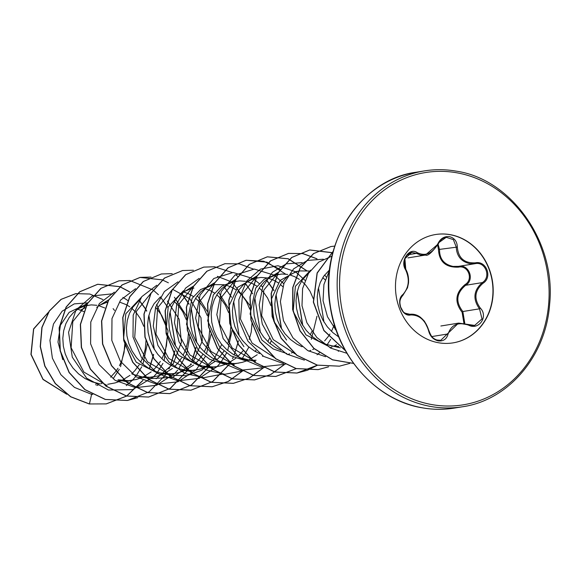 <?xml version="1.0" encoding="UTF-8"?>
<svg xmlns="http://www.w3.org/2000/svg" width="579" height="579" viewBox="0 0 579 579"><rect width="100%" height="100%" fill="white"/><g stroke="black" fill="none" stroke-linecap="round" stroke-linejoin="round"><path stroke-width="0.87" d="M402.919 294.516C409.013 287.546 409.896 279.281 405.568 269.727C399.655 261.006 409.44 246.813 417.293 252.69C425.551 256.577 432.419 253.566 437.905 243.672C440.46 238.505 444.296 236.16 449.434 236.63C454.435 237.933 457.07 241.407 457.338 247.067C458.344 258.089 464.329 263.351 475.279 262.844C486.382 260.304 492.787 277.37 482.98 283.297C474.577 290.644 473.694 298.916 480.331 308.115C488.618 316.445 478.847 330.645 468.621 325.159C458.083 321.663 451.222 324.667 448.03 334.17C446.626 339.149 443.376 341.393 438.289 340.908C433.244 339.605 430.009 336.218 428.598 330.754C425.304 320.086 419.319 314.817 410.641 314.962C401.906 317.126 395.479 300.074 402.919 294.516A0.897 0.543 48 0 1 402.796 295.341C397.093 299.712 400.357 313.188 407.573 314.187L409.946 314.274C419.16 314.144 425.485 319.709 428.923 330.964C430.284 336.001 433.295 339.12 437.977 340.322L440.749 340.336L458.481 323.14L471.603 325.441L474.664 325.412L481.996 318.906L479.513 308.824C472.609 299.097 473.542 290.354 482.314 282.595C491.441 277.102 485.52 261.317 475.193 263.662L469.996 263.684C461.297 261.737 456.701 256.171 456.223 246.987L453.35 239.605L446.228 237.325L438.882 242.594M437.963 243.694L439.555 249.687C439.468 258.864 443.97 264.444 453.067 266.42L458.525 266.362C468.997 263.923 474.997 279.809 465.646 285.295C456.281 293.133 455.347 301.869 462.845 311.516L464.785 323.328M437.905 243.672L438.31 243.868L425.406 255.049L420.528 255.028L416.453 253.378L411.676 252.357L404.83 258.784L405.597 269.148A0.897 0.384 -29.8 0 1 405.763 269.242L404.251 264.321L404.909 258.784L405.763 269.242A0.897 0.384 -29.8 0 1 405.568 269.727M435.451 234.538A54.875 48.701 -99.2 0 1 449.876 234.669A54.875 48.701 -99.2 0 1 492.939 289.037A54.875 48.701 -99.2 0 1 452.981 342.884M438.556 342.754A54.875 48.701 -99.2 0 1 395.493 288.32A54.875 48.701 -99.2 0 1 435.567 234.524A54.875 48.701 -99.2 0 1 450.115 234.633A54.875 48.701 -99.2 0 1 493.178 289.066A54.875 48.701 -99.2 0 1 453.096 342.862A54.875 48.701 -99.2 0 1 438.556 342.754M83.738 311.56L77.709 309.172M96.816 385.469L98.864 384.695M100.681 383.891L102.36 383.045M110.647 377.153L115.699 371.588M115.793 371.465L117.978 368.28M119.484 365.66L121.858 360.42L124.044 352.633L124.847 343.528M104.828 307.985L98.915 305.741M107.723 384.297L115.149 382.914L120.07 381.264M121.88 380.461L130 375.322M131.686 373.868L134.827 370.69L139.17 364.857M140.683 362.23L143.056 356.99L145.242 349.202L146.053 340.134M143.802 326.317L140.393 318.631L136.145 312.595L131.99 308.491M129.776 306.805L126.164 304.626M126.027 304.554L120.114 302.31M117.146 380.953L128.914 380.83M128.321 382.111L118.015 379.788L128.704 380.685L136.347 379.484L141.262 377.834M143.078 377.03L151.191 371.899M152.885 370.437L156.026 367.26L160.369 361.426M161.881 358.799L164.255 353.559L166.441 345.772L167.251 336.681M165.001 322.887L164.791 322.279M164.595 321.714L161.592 315.2L155.585 307.254M138.345 377.522L150.113 377.414M132.453 374.2L142.152 376.907L149.903 377.262L157.546 376.06L162.46 374.403M164.277 373.6L172.397 368.461M174.084 367.006L177.225 363.829L181.574 357.988M183.08 355.368L185.454 350.129L187.639 342.341L188.45 333.229M186.199 319.456L182.79 311.77L178.549 305.734L174.388 301.63M141.066 297.584L125.802 313.782L123.588 338.809L136.268 362.237L159.551 374.092L171.319 374.012L178.745 372.63L183.666 370.973M139.098 300.465L132.852 307.174L129.457 313.398L127.271 320.44L126.41 328.018L126.931 335.842L128.835 343.593L132.077 350.99L136.557 357.728L142.13 363.554L148.608 368.23L155.765 371.58L160.412 372.927L171.102 373.831L175.119 373.397M185.475 370.169L193.603 365.031M195.289 363.576L198.423 360.399L202.759 354.58M204.278 351.945L206.652 346.698L208.838 338.91L209.649 330.573M207.195 315.425L203.989 308.339L199.748 302.303L195.586 298.207M193.372 296.513L188.761 293.843L183.709 292.019M180.749 370.661L192.51 370.538M160.296 297.034L154.05 303.743L150.656 309.968L148.47 317.01L147.609 324.587L148.13 332.411L150.033 340.163L153.276 347.559L157.756 354.297L163.329 360.124L169.806 364.799L176.964 368.157L184.549 370.046L192.3 370.401L199.943 369.199L204.857 367.542M206.674 366.739L214.773 361.622M216.488 360.145L219.622 356.968L223.957 351.156M227.988 342.906L230.037 335.48L230.847 326.404M228.596 312.602L225.195 304.909L220.946 298.873L216.785 294.776M214.577 293.09L209.96 290.412L204.908 288.588M183.456 290.738L168.192 306.921L166.007 332.042L178.694 355.397L201.948 367.231L213.716 367.151L221.142 365.769L226.056 364.119M193.943 288.06L190.954 288.726L185.012 291.23L179.7 295.138L175.249 300.313L171.854 306.537L169.669 313.579L168.807 321.157L169.329 328.981L171.232 336.732L174.474 344.129L178.954 350.867L184.527 356.693L191.005 361.368L198.163 364.727L202.809 366.073L213.499 366.97L217.516 366.536M227.873 363.308L235.979 358.191M237.687 356.715L242.992 350.881M249.187 339.46L251.235 332.049L252.046 322.937M249.795 309.172L246.393 301.485L242.145 295.442L237.983 291.346M235.769 289.652L231.159 286.981L226.107 285.158M211.349 285.281L200.566 289.572L192.105 298.359L186.489 324.276L198.344 350.375L209.714 359.298L223.147 363.8L234.915 363.721L242.34 362.338L247.262 360.681M224.131 284.723L215.142 284.629L212.153 285.295L206.211 287.799L200.899 291.707L196.447 296.882L193.053 303.114L190.875 310.149L190.006 317.726L190.527 325.55L192.431 333.309L195.673 340.698L200.153 347.436L205.726 353.262L212.203 357.945L219.361 361.296L226.946 363.185L234.698 363.54L238.714 363.105M249.071 359.877L257.199 354.739M267.882 341.653L269.496 338.274M270.994 305.734L267.592 298.055L263.344 292.011L259.182 287.915M256.967 286.221L252.357 283.551L247.305 281.727M232.548 281.857L221.771 286.142L213.34 294.877L207.68 320.817L219.557 346.966L230.92 355.875L244.345 360.37L256.106 360.247M282.776 286.677L280.381 284.484M278.173 282.798L273.556 280.12L268.504 278.296M287.604 354.601L289.659 353.82M291.469 353.016L293.155 352.17M310.279 334.792L311.893 331.412M313.391 298.88L309.989 291.194L305.741 285.15L301.579 281.054M299.365 279.36L294.754 276.69L289.703 274.866M308.802 351.171L310.865 350.389M312.667 349.593L314.223 348.811M324.645 340.879L328.264 336.515M328.358 336.385L329.965 333.982M331.478 331.362L334.373 324.66M325.174 279.816L322.778 277.623M330.008 347.74L332.057 346.959M333.873 346.162L336.573 344.744M308.694 273.02L302.448 279.729L299.053 285.961L296.868 293.003L296.007 300.581L296.52 308.397L298.431 316.156L301.666 323.545L306.153 330.291L311.726 336.109L318.197 340.792L325.355 344.143L332.939 346.032L338.751 346.445M82.138 306.182L69.154 312.342L60.426 325.224L57.994 342.102L62.771 359.646M96.932 305.307L91.279 304.887L84.961 305.878L79.019 308.375L73.707 312.291L69.256 317.466L65.861 323.69L63.676 330.732L62.814 338.31L63.335 346.126L65.239 353.885L68.481 361.282L72.961 368.02L78.534 373.839L85.012 378.521L92.162 381.872L99.754 383.768M107.448 302.115L100.218 304.945L96.7 307.326M245.33 281.3L239.67 280.88L233.351 281.864L227.409 284.369L222.104 288.284L217.646 293.452L214.252 299.683L212.073 306.718L211.212 314.296L211.726 322.119L213.629 329.878L216.872 337.267L221.352 344.006L226.925 349.832L233.402 354.514L240.56 357.865L248.145 359.754M253.747 278.427L237.716 287.278L229.161 305.603L231.296 327.721L243.94 346.647M266.514 277.862L260.868 277.45L254.55 278.434L248.608 280.938L243.303 284.854L238.852 290.021L235.45 296.253L233.272 303.287L232.411 310.865L232.924 318.689L234.828 326.447L238.07 333.837L242.55 340.575L248.123 346.401L254.601 351.084L259.645 353.617M274.945 274.989L264.162 279.281L255.694 288.081L250.092 313.999L261.947 340.09L273.31 349.007L286.743 353.508M287.72 274.439L282.067 274.019L275.756 275.003L269.814 277.507L264.502 281.423L260.051 286.591L256.649 292.822L254.471 299.864L253.609 307.435L254.123 315.258L256.027 323.017L259.269 330.406L263.749 337.144L269.322 342.971L275.799 347.653L280.851 350.186M296.144 271.565L280.091 280.446L271.544 298.873L273.715 321.027L286.576 340.032M308.925 271.008L299.944 270.914L296.955 271.573L290.434 274.417M287.495 276.451L281.249 283.16L277.855 289.391L275.669 296.434L274.808 304.011L275.322 311.828L277.225 319.586L280.468 326.976L284.948 333.721L290.52 339.54L296.998 344.223L302.05 346.756M310.648 270.161L295.391 286.308L293.169 311.444L305.893 334.821L329.14 346.647M329.552 269.865L323.647 276.306L320.252 282.53L318.066 289.572L317.205 297.15L317.726 304.967L319.63 312.725L322.872 320.115L327.352 326.86L332.925 332.679L338.787 336.992M85.345 307.717L80.546 310.062M91.764 393.973L91.605 394.335L74.488 387.409L60.86 374.678L52.392 358.177L49.939 340.401L53.478 323.972L62.119 311.22L74.278 303.874L87.914 302.839M92.712 394.487L91.605 394.335L89.434 403.939L70.783 396.745L55.403 383.522L44.945 366.044L40.4 346.539L42.035 327.439L49.36 311.068L61.193 299.35L75.863 293.611L89.81 294.031L102.953 299.589M113.115 308.643L114.533 310.431M125.397 345.12L120.562 366.659M119.288 369.322L113.339 378.434M66.585 394.118L43.063 379.296L31.121 354.391L33.683 329.024L48.281 312.45M89.26 403.968L106.283 403.896L89.26 403.968L70.602 396.774L55.229 383.551L44.771 366.073L40.226 346.568L41.862 327.468L49.186 311.097L61.019 299.379L75.769 293.625M66.751 394.241L43.005 379.455L30.948 354.42L33.568 328.915L48.346 312.356M295.276 353.957L273.252 339.634L261.643 315.533L263.8 290.137L278.282 272.398L269.235 277.848M274.099 357.402L252.06 343.072L240.459 318.964L242.623 293.582L257.098 275.85M245.207 359.212L255.513 361.528L232.251 348.066L219.521 323.748L221.192 297.599L235.899 279.281M224.008 362.642L234.314 364.958L211.053 351.504L198.3 327.186L199.972 301.015L214.686 282.69L205.632 288.139M202.809 366.073L213.115 368.389L189.854 354.934L177.102 330.609L178.773 304.438L193.487 286.113L184.433 291.563M181.611 369.503L191.917 371.819L168.663 358.358L155.917 334.047L157.589 307.883L172.296 289.565M221.735 344.476L213.948 359.233L201.803 370.162L186.749 375.713L170.718 375.25L147.457 361.795L134.712 337.477L136.391 311.314L151.097 293.003M172.593 289.312L189.955 298.909L201 317.791L202.259 341.038L192.923 362.432M191.533 364.169L172.433 377.399L149.52 378.652L139.213 376.357M167.425 301.087L179.128 319.188L181.422 342.131L173.164 363.901L156.127 378.782M107.122 385.534L83.868 372.08L71.123 347.769L72.788 321.613L87.501 303.28M126.265 385.621L132.302 380.323M132.569 380.048L135.298 376.943M136.347 375.605L141.732 366.818M142.912 364.22L147.37 343.716M127.742 300.515L126.135 299.394M125.759 299.148L122.878 297.44M112.833 293.785L92.271 295.934L75.994 309.982L68.561 332.295L72.288 357.163L86.662 378.21L108.49 390.043L132.663 389.587L153.5 376.893M153.746 376.639L156.496 373.513M157.546 372.174L162.931 363.38M164.11 360.789L168.062 330.877L156.62 304.344M114.36 292.127L99.371 303.534L90.787 321.989L90.606 343.803L99.161 364.625L115.055 380.294L135.457 387.669L156.634 385.252L174.706 373.462M174.901 373.252L177.695 370.082M178.745 368.743L186.706 353.726L189.767 336.826M186.351 315.758L174.409 297.251M135.558 288.697L120.57 300.103L111.986 318.559L111.805 340.372L120.36 361.195L136.253 376.864L156.656 384.239L177.833 381.822L195.905 370.032M196.172 369.757L205.313 356.548M206.508 353.928L210.922 334.604M207.137 311.249L197.374 295.616M156.757 285.266L141.768 296.672L133.192 315.128L133.004 336.942L141.558 357.764L157.452 373.433L177.854 380.808L199.031 378.391L217.103 366.601M217.306 366.391L220.085 363.228M221.142 361.882L226.512 353.125M227.706 350.498L232.165 329.994M228.748 308.897L218.572 292.185M177.956 281.835L164.378 291.555L155.628 307.123L153.276 326.071L157.893 345.402L168.981 362.078L185.012 373.448L203.685 377.703L222.307 374.15M242.34 358.452L248.905 347.067M249.947 305.466L232.136 282.248M231.759 281.995L217.364 276.364M199.154 278.405L185.577 288.125L176.827 303.693L174.474 322.641L179.092 341.972L190.18 358.647L206.211 370.017L224.884 374.273L243.506 370.719M262.49 356.36L262.859 355.904M270.111 343.637L271.269 340.662M274.562 323.198L271.146 302.035M262.62 287.191L260.97 285.324M259.204 283.529L253.334 278.817M252.958 278.571L233.134 272.492L213.817 278.477L200.073 295.022L195.615 318.074L201.926 341.994L217.892 360.963L240.061 370.336L263.488 367.781M263.619 367.73L264.697 367.289M283.819 283.761L274.533 275.387M274.142 275.134L254.319 269.061L235.009 275.054L221.265 291.606L216.814 314.65L223.132 338.57L239.098 357.533L261.259 366.905L284.687 364.35L270.798 374.548L254.673 379.882L232.599 378.854L212.232 369.033L196.469 351.96L187.509 330.254L186.51 307.261L193.429 286.511L207.007 271.196L224.978 263.684L239.438 263.894L253.392 269.069M284.817 364.3L285.903 363.858M311.328 339.366L316.966 316.243M305.017 280.33L295.731 271.956M295.355 271.703L277.978 265.725L260.499 269.126L246.48 281.228L238.83 299.719L239.265 321.077L247.978 341.241L263.611 356.389L283.5 363.619M317.06 354.753L319.405 352.893M327.135 344.729L330.739 339.301M335.219 329.371L335.545 328.351M326.216 276.9L324.566 275.032M302.158 262.642L286.243 263.85L272.362 272.318L262.794 286.75L259.182 304.923L262.273 324.088L271.783 341.313L286.496 353.979L304.395 360.145M338.259 351.323L338.722 350.975M323.35 259.211L307.442 260.42L293.56 268.895L283.992 283.319L280.388 301.5L283.471 320.665L292.988 337.89L307.702 350.556L325.601 356.722M331.984 256.092L318.732 262.092L308.469 273.389L302.6 288.552L301.999 305.705L306.884 322.713L316.8 337.456L330.667 348.102L346.944 353.306M329.509 270.219L323.914 284.55L323.046 300.718L327.49 316.764L336.377 330.754M106.283 403.896L126.779 396.029L142.955 380.454M149.462 368.722L153.659 354.543M154.369 349.455L148.883 315.251M146.74 310.966L145.191 308.317M145.068 308.115L139.264 300.335M129.631 291.794L119.94 286.67M119.839 286.634L97.808 284.26L79.83 291.765L66.245 307.08L59.319 327.83L60.31 350.823L69.27 372.529L85.033 389.609L105.407 399.43L127.481 400.465L149.208 391.788L165.847 374.497M166.282 373.795L167.36 371.964M169.126 368.635L169.748 367.339M170.66 365.291L174.858 351.113M175.567 346.025L170.081 311.82M167.932 307.529L160.463 296.904M158.422 294.718L153.109 290.021M153.008 289.941L129.819 280.518M129.725 280.504L118.992 280.829L101.021 288.342L87.436 303.657L80.517 324.399L81.509 347.393L90.462 369.098L106.225 386.179L126.584 396L148.658 397.035L170.407 388.357L187.053 371.045M187.48 370.365L188.566 368.534M190.332 365.197L190.947 363.909M191.859 361.861L196.057 347.682M196.766 342.594L191.28 308.39M189.138 304.105L181.661 293.473M151.018 277.08L140.176 277.399L122.212 284.919L108.635 300.233L101.716 320.983L102.707 343.969L111.667 365.667L127.423 382.748L147.79 392.569L169.864 393.604L191.598 384.926L208.245 367.636M208.679 366.934L209.764 365.103M172.216 273.657L161.396 273.968L143.418 281.481L129.834 296.795L122.914 317.545L123.906 340.546L132.873 362.251L148.637 379.325L169.01 389.146L191.084 390.174L212.811 381.496L229.443 364.205M229.877 363.503L230.963 361.68M232.722 358.35L233.33 357.077M234.256 354.999L238.454 340.821M239.17 335.74L233.677 301.529M231.535 297.237L224.059 286.612M193.415 270.227L182.602 270.538L164.624 278.043L151.039 293.358L144.113 314.108L145.105 337.101L154.057 358.806L169.821 375.887L190.194 385.708L212.269 386.743L228.401 381.402L242.304 371.204M255.455 351.569L255.918 350.454M260.369 332.31L254.876 298.098M252.733 293.814L245.264 283.182M232.201 272.499L214.614 266.796M214.519 266.781L203.779 267.107L185.808 274.627L172.231 289.941L165.312 310.684L166.303 333.678L175.263 355.376L191.019 372.456L211.378 382.278L233.453 383.32L249.6 377.971L263.51 367.766M281.568 328.879L276.082 294.668M273.939 290.39L266.463 279.751M302.766 325.449L297.28 291.237M285.613 274.142L267.02 262.178L246.198 260.246L228.22 267.759L214.635 283.073L207.709 303.823L208.701 326.817L217.661 348.522L233.431 365.602L253.805 375.424L275.879 376.451L296.267 368.657M323.965 322.018L318.479 287.806M306.812 270.711L288.219 258.748L267.389 256.815L249.419 264.328L235.834 279.635L228.915 300.385L229.899 323.379L238.859 345.084L254.615 362.164L274.982 371.986L297.056 373.021L307.413 370.263M307.492 370.234L317.466 365.226M316.995 258.784L303.034 253.602L288.574 253.392L270.603 260.905L257.025 276.219L250.106 296.969L251.105 319.955L260.058 341.661L275.814 358.734L296.18 368.555L318.247 369.597L328.604 366.833M332.816 252.726L309.787 249.962L291.809 257.474L278.231 272.789L271.305 293.539L272.304 316.532L281.264 338.237L297.034 355.318L317.401 365.132L339.475 366.16L349.796 363.402M334.756 246.097L331 246.524L313.68 253.573L300.306 267.874L292.938 287.408L292.786 309.389L300.06 330.71L313.905 348.348L332.556 359.783L353.581 363.402M333.178 251.38L317.22 273.071L313.514 302.057L323.951 330.428L345.388 350.606M95.948 384.384L95.738 384.869M106.109 403.925L126.642 396.029L142.832 380.403M149.324 368.649L153.522 354.362M154.224 349.209L148.817 315.519M146.661 311.169L145.141 308.542M145.018 308.346L139.148 300.421M129.515 291.867L119.86 286.743M119.759 286.699L97.634 284.282L79.656 291.794L66.064 307.109L59.138 327.859L60.129 350.852L69.089 372.558L84.852 389.638L105.226 399.459L127.308 400.487L137.809 397.672M164.031 376.972L165.681 374.497M166.13 373.781L167.121 372.109M168.851 368.866L169.611 367.281M170.523 365.219L174.72 350.932M175.423 345.779L170.016 312.088M118.898 280.844L100.84 288.371L87.263 303.685L80.343 324.428L81.328 347.422L90.288 369.127L106.044 386.207L126.41 396.029L148.485 397.064L170.24 388.371L186.894 371.052M187.328 370.35L188.327 368.671M190.057 365.436L190.817 363.844M191.721 361.788L195.919 347.501M196.621 342.348L191.215 308.658M189.058 304.308L181.545 293.56M168.38 282.798L162.258 279.881M162.156 279.845L140.002 277.428L122.031 284.948L108.454 300.262L101.535 321.012L102.534 343.998L111.486 365.696L127.25 382.777L147.616 392.598L169.683 393.633L191.439 384.948L208.085 367.636M208.527 366.92L209.518 365.248M161.309 273.983L143.245 281.51L129.66 296.824L122.734 317.574L123.732 340.575L132.692 362.28L148.463 379.354L168.829 389.175L190.911 390.203L212.645 381.518L229.277 364.213M229.725 363.489L230.717 361.817M232.447 358.582L233.199 357.019M234.126 354.927L237.788 343.34M229.935 294.827L223.943 286.706M182.515 270.552L164.45 278.072L150.866 293.387L143.939 314.136L144.924 337.13L153.884 358.835L169.647 375.916L190.021 385.737L212.095 386.772L228.184 381.452L242.065 371.291M255.325 351.496L255.795 350.346M251.134 291.396L245.141 283.276M237.831 276.415L235.515 274.721M203.685 267.122L185.635 274.656L172.057 289.97L165.138 310.713L166.13 333.707L175.082 355.405L190.838 372.485L211.205 382.306L233.272 383.349L249.383 378.022L263.271 367.86M281.416 328.633L276.009 294.935M273.853 290.593L266.34 279.845M224.891 263.698L206.833 271.225L193.256 286.54L186.337 307.29L187.328 330.283L196.288 351.989L212.052 369.062L232.418 378.883L254.492 379.911L270.588 374.591L284.47 364.43M302.614 325.203L297.208 291.505M280.236 269.553L263.72 261.238L246.024 260.275L228.046 267.788L214.462 283.102L207.535 303.852L208.527 326.846L217.487 348.551L233.257 365.631L253.624 375.453L275.705 376.48L296.173 368.628M306.588 270.69L288.009 258.77L267.216 256.844L249.245 264.357L235.66 279.664L228.734 300.414L229.725 323.408L238.678 345.113L254.442 362.193L274.808 372.015L296.882 373.05L317.372 365.197M316.778 258.791L302.831 253.624L288.393 253.421L270.429 260.934L256.852 276.248L249.933 296.998L250.924 319.984L259.884 341.69L275.64 358.763L295.999 368.584L318.074 369.626L328.51 366.833M332.795 252.82L309.606 249.99L291.635 257.503L278.05 272.818L271.131 293.567L272.123 316.561L281.09 338.266L296.853 355.347L317.227 365.161L339.388 366.174M330.913 246.538L313.485 253.609L300.103 267.947L292.75 287.51L292.627 309.519L299.944 330.855L313.84 348.478L332.541 359.877L353.603 363.424M333.214 251.243L317.097 272.97L313.34 302.093L323.864 330.602L345.489 350.794M463.902 323.169L462.1 312.262C454.327 302.072 455.318 292.844 465.06 284.571C473.723 279.527 468.201 264.9 458.496 267.136C445.837 267.664 439.164 261.795 438.469 249.527L437.673 245.178M458.481 323.125L440.872 325.999M462.1 312.262L462.845 311.516L479.513 308.824L480.331 308.115M465.06 284.571L465.646 285.295L482.314 282.595L482.98 283.297M458.496 267.136L458.525 266.362L475.193 263.662L475.279 262.844M438.469 249.527L457.338 247.067M468.621 325.159L468.679 324.602M448.03 334.17A0.897 0.391 -167.6 0 0 446.916 334.126L431.825 336.565M410.641 314.962A0.897 0.586 -98.6 0 0 409.946 314.274L409.946 314.274C402.195 312.667 404.214 313.044 400.646 307.138C400.017 303.729 398.562 300.291 402.926 295.276L407.515 287.792L408.499 283.066C408.875 277.768 407.963 273.158 405.763 269.242C403.686 263.807 403.664 259.71 405.713 256.967L406.755 255.39C409.794 252.835 411.43 251.822 411.676 252.357M407.211 254.869L416.453 253.378A0.897 0.521 -57.6 0 0 417.293 252.69M430.942 406.501A119.455 106.008 80.8 0 0 462.599 406.748C507.913 400.335 545.99 356.693 549.637 304.134C556.245 241.819 510.975 178.933 456.216 171.145C445.562 169.285 434.967 169.206 424.443 170.899A119.455 106.008 80.8 0 0 337.195 288.009A119.455 106.008 80.8 0 0 430.942 406.501M431.948 404.605A117.667 104.415 80.8 0 0 548.378 306.95A117.667 104.415 80.8 0 0 456.722 172.774A117.667 104.415 80.8 0 0 340.293 270.429A117.667 104.415 80.8 0 0 431.948 404.605M454.24 408.101C443.709 409.794 433.121 409.715 422.46 407.855C377.783 400.921 337.825 358.191 330.305 307.08C318.609 243.31 360.797 179.316 416.084 172.252A119.455 106.008 80.8 0 0 328.836 289.362A119.455 106.008 80.8 0 0 422.583 407.855A119.455 106.008 80.8 0 0 454.24 408.101L462.599 406.748M456.093 171.145A119.455 106.008 80.8 0 0 424.443 170.899L416.084 172.252M128.922 380.866L132.721 380.251M150.12 377.443L153.92 376.828M192.518 370.582L196.317 369.967M82.131 306.153L87.95 305.213M105.349 302.397L107.477 302.05M211.342 285.244L215.142 284.629M232.541 281.814L236.341 281.199M253.74 278.383L257.539 277.775M274.938 274.96L278.738 274.345M296.144 271.529L299.944 270.914M340.314 347.805L330.001 345.489M257.083 275.828L248.029 281.278M235.885 279.259L226.83 284.709M170.718 375.25L160.412 372.927M108.686 299.835L99.639 305.285M87.487 303.266L78.44 308.716M407.956 257.887L425.058 255.115M458.778 323.104L474.657 325.42M440.749 340.336C436.834 339.772 432.788 341.313 429.01 330.841L424.472 321.258L420.564 317.379C417.336 314.896 413.797 313.861 409.946 314.274M425.406 255.042C427.606 256.396 431.905 252.668 438.31 243.868C440.272 239.894 442.913 237.716 446.228 237.325L446.228 237.325"/></g></svg>
